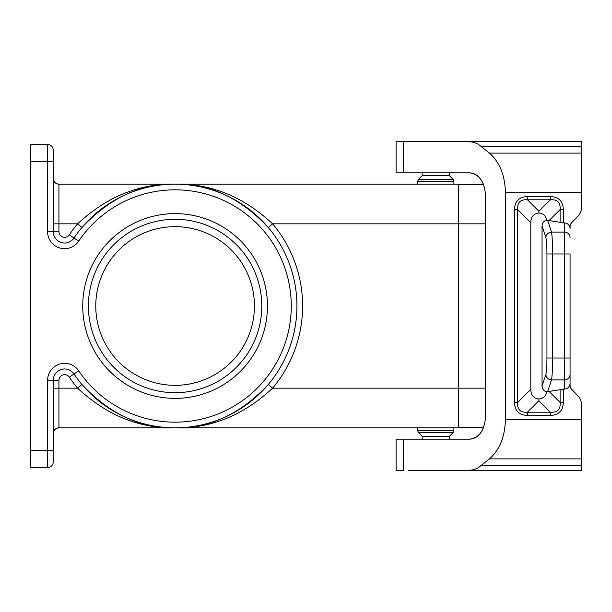 <?xml version="1.0" encoding="UTF-8"?>
<svg xmlns="http://www.w3.org/2000/svg" width="612" height="612" viewBox="0 0 612 612"><rect width="100%" height="100%" fill="white"/><g stroke="black" fill="none" stroke-linecap="round" stroke-linejoin="round"><path stroke-width="0.92" d="M53.267 388.169L58.936 388.169L58.936 427.834C55.493 428.178 53.611 430.068 53.267 433.503A5.669 5.669 0 0 1 58.936 427.834C55.516 428.193 53.627 430.083 53.267 433.503A5.669 5.669 0 0 1 58.936 427.834L458.434 427.834L458.434 184.166L58.936 184.166A5.669 5.669 0 0 1 53.267 178.497C53.627 181.917 55.516 183.807 58.936 184.166L58.936 223.831L53.267 223.831M53.267 150.169L53.267 161.499L53.267 150.169A5.669 5.669 0 0 0 47.598 144.501L30.6 144.501L30.6 467.499L47.598 467.499A5.669 5.669 0 0 0 53.267 461.831L53.267 450.501L53.267 461.831A5.669 5.669 0 0 1 47.598 467.499A5.669 5.669 0 0 0 53.267 461.831M453.897 427.834L453.897 430.626L453.071 432.63L418.463 432.63L417.636 430.626L418.463 432.63L422.165 436.333L449.369 436.333L453.071 432.63L453.897 430.626L417.636 430.626L417.636 427.834M422.165 436.333L422.165 439.164M449.369 436.333L449.369 439.164M481.154 465.778L581.4 465.778L581.4 470.33L469.251 470.33L473.673 469.741L477.949 467.981L489.516 458.885C499.675 449.812 504.969 436.731 505.39 419.625L505.39 192.375C504.969 175.269 499.675 162.188 489.516 153.115L581.4 153.115L581.4 207.751A11.735 11.33 -90 0 1 578.08 216.044L571.723 222.623A5.868 5.669 -90 0 0 570.07 226.769L570.07 228.781A5.868 5.669 -90 0 0 564.402 222.921L546.799 220.243A38.311 16.998 -45 0 0 538.897 212.991L538.897 211.247L527.445 199.795C520.407 199.26 517.155 202.511 517.698 209.549L514.447 209.549L514.447 402.451L517.698 402.451L517.698 209.549L530.803 222.653A38.311 16.998 -135 0 1 538.897 212.991M481.154 146.222L581.4 146.222L581.4 141.67L469.251 141.67L473.673 142.259L477.949 144.019L489.516 153.115M581.4 146.222L581.4 153.115M570.07 228.781L570.07 226.769A5.868 5.669 -90 0 1 571.723 222.623L578.08 216.044M581.4 465.778L581.4 404.249A11.735 11.33 90 0 0 578.08 395.956L571.723 389.377A5.868 5.669 90 0 1 570.07 385.231L570.07 383.219A5.868 5.669 90 0 1 564.402 389.079L546.799 391.757A38.311 16.998 45 0 1 538.897 399.009L538.897 400.753L527.445 412.205C520.407 412.74 517.155 409.489 517.698 402.451L530.803 389.347L530.803 222.653M550.349 415.456L550.349 412.205C557.394 412.74 560.646 409.497 560.102 402.451L563.354 402.451C563.002 410.774 558.672 415.104 550.349 415.456L527.445 415.456L527.445 412.205L550.349 412.205L538.897 400.753M530.803 389.347A38.311 16.998 135 0 0 538.897 399.009M570.07 383.219L570.07 253.972L564.402 253.972L564.402 222.921M547.648 220.32L551.489 232.078C548.145 232.483 546.264 234.312 545.843 237.555C546.539 240.179 546.906 245.657 546.944 253.972L546.944 358.028L552.59 358.028L552.59 253.972C552.544 242.88 552.177 235.582 551.489 232.078L564.402 232.078A5.669 5.477 180 0 1 570.07 237.555M545.843 237.555L542.048 225.92L542.048 386.08A5.891 5.669 108.1 0 0 546.799 391.757M550.349 196.544L550.349 199.795L527.445 199.795L527.445 196.544L550.349 196.544C558.672 196.896 563.002 201.226 563.354 209.549L560.102 209.549C560.646 202.503 557.394 199.26 550.349 199.795L538.897 211.247M542.048 225.92A5.891 5.669 -108.1 0 1 546.799 220.243M458.434 184.732L483.641 184.732C480.504 177.128 475.853 173.165 469.672 172.836C479.295 174.206 484.589 181.756 485.546 195.503L485.546 416.497C484.589 430.244 479.295 437.794 469.672 439.164C475.853 438.835 480.504 434.872 483.641 427.268L458.434 427.268M546.944 358.028C546.906 366.343 546.539 371.821 545.843 374.445C546.264 377.688 548.145 379.517 551.489 379.922L564.402 379.922L564.402 389.079M570.07 374.445A5.669 5.477 180 0 1 564.402 379.922L564.402 358.028L552.59 358.028C552.544 369.12 552.177 376.418 551.489 379.922L547.648 391.68M408.281 141.67L403.277 141.67L403.277 172.836L396.102 172.836L396.102 141.67L469.251 141.67M581.4 411.845L581.4 404.249M581.4 200.155L581.4 207.751M578.08 395.956L571.723 389.377A5.868 5.669 90 0 1 570.07 385.231L570.07 358.028L564.402 358.028L564.402 253.972L546.944 253.972M175.101 184.166C139.299 183.447 106.802 196.666 77.609 223.831L58.936 223.831L58.936 231.68A5.669 5.669 0 0 0 69.301 234.847A127.503 127.503 0 0 1 77.609 223.831L81.939 227.488C109.839 197.821 140.89 183.378 175.101 184.166C210.903 183.447 243.4 196.666 272.592 223.831L268.263 227.488C240.363 197.821 209.312 183.378 175.101 184.166M485.546 223.831L272.592 223.831A127.503 127.503 0 0 1 272.592 388.169C243.4 415.334 210.903 428.553 175.101 427.834C140.89 428.622 109.839 414.179 81.939 384.512L77.609 388.169C106.802 415.334 139.299 428.553 175.101 427.834C209.312 428.622 240.363 414.179 268.263 384.512L272.592 388.169L485.546 388.169M47.598 144.501L47.598 161.499L53.267 161.499L53.267 231.68A11.33 11.33 0 0 0 74.006 238.007A121.834 121.834 0 0 1 255.525 214.483A121.834 121.834 0 0 1 255.525 397.517A121.834 121.834 0 0 1 74.006 373.993L69.301 377.153A5.669 5.669 0 0 0 58.936 380.32L53.267 380.32A11.33 11.33 0 0 1 74.006 373.993A121.834 121.834 0 0 0 255.525 397.517A121.834 121.834 0 0 0 255.525 214.483A121.834 121.834 0 0 0 74.006 238.007L78.703 241.166A116.165 116.165 0 0 1 251.784 218.736A116.165 116.165 0 0 1 251.784 393.264A116.165 116.165 0 0 1 78.703 370.834A16.998 16.998 0 0 0 47.598 380.32L47.598 450.501L30.6 450.501M53.267 367.644A16.998 16.998 0 0 0 47.598 380.32L53.267 380.32L53.267 450.501L47.598 450.501L47.598 467.499M175.101 398.366A92.366 92.366 0 0 1 82.735 306A92.366 92.366 0 0 1 175.101 213.634A92.366 92.366 0 0 1 267.467 306A92.366 92.366 0 0 1 175.101 398.366M453.897 184.166L453.897 181.374L417.636 181.374L418.463 179.37L422.165 175.667L449.369 175.667L453.071 179.37L418.463 179.37L417.636 181.374L417.636 184.166M175.101 392.697A86.697 86.697 0 0 1 88.403 306A86.697 86.697 0 0 1 175.101 219.303A86.697 86.697 0 0 1 261.798 306A86.697 86.697 0 0 1 175.101 392.697M175.101 385.33A79.331 79.331 0 0 1 95.77 306A79.331 79.331 0 0 1 175.101 226.669A79.331 79.331 0 0 1 254.431 306A79.331 79.331 0 0 1 175.101 385.33M449.369 175.667L449.369 172.836M422.165 175.667L422.165 172.836M469.672 172.836L403.277 172.836M469.672 439.164L396.102 439.164L396.102 470.33L403.277 470.33L403.277 439.164M469.251 470.33L408.281 470.33M505.39 192.375L581.4 192.375M527.445 196.544C519.129 196.896 514.791 201.226 514.447 209.549M563.354 209.549L563.354 222.921M505.39 419.625L581.4 419.625M563.354 402.451L563.354 389.079M527.445 415.456C519.129 415.104 514.791 410.774 514.447 402.451M549.079 391.428L560.102 402.451L560.102 389.354M545.843 374.445L542.048 386.08M560.102 222.646L560.102 209.549L549.079 220.572M69.301 377.153A127.503 127.503 0 0 0 77.609 388.169L58.936 388.169L58.936 380.32M58.936 231.68L47.598 231.68L47.598 161.499L30.6 161.499M74.006 373.993L78.703 370.834M53.267 231.68A11.33 11.33 0 0 0 74.006 238.007L69.301 234.847M47.598 231.68A16.998 16.998 0 0 0 78.703 241.166M489.516 458.885L581.4 458.885M453.897 181.374L453.071 179.37L453.897 181.374M53.267 178.497C53.611 181.932 55.493 183.822 58.928 184.166"/></g></svg>
